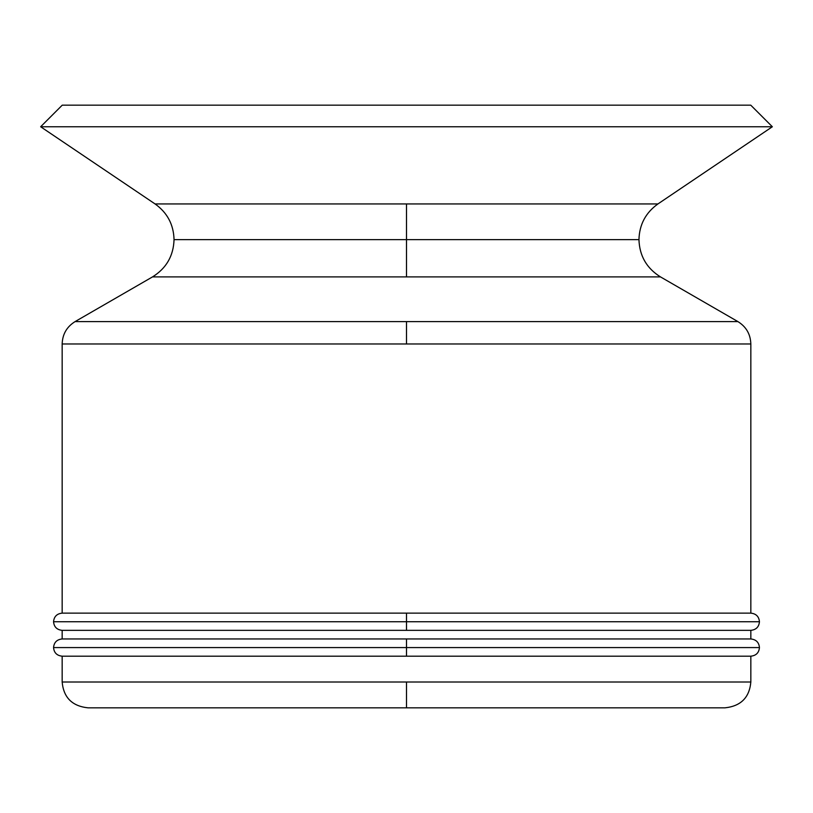 <?xml version="1.0" encoding="UTF-8"?>
<svg xmlns="http://www.w3.org/2000/svg" width="813" height="813" viewBox="0 0 813 813"><rect width="100%" height="100%" fill="white"/><g stroke="black" fill="none" stroke-linecap="round" stroke-linejoin="round"><path stroke-width="1.22" d="M406.5 647.575L53.556 647.575L406.5 647.575L406.5 656.182L406.5 647.575L759.444 647.575L406.5 647.575L406.5 638.957L406.5 647.575M62.164 656.182L750.836 656.182L750.836 682.005L406.5 682.005L406.5 707.828L725.013 707.828C740.836 706.151 749.444 697.544 750.836 682.005L750.836 656.182L62.164 656.182L62.164 682.005L62.164 656.182C56.89 655.624 54.024 652.748 53.556 647.575C54.024 642.392 56.89 639.516 62.164 638.957L62.164 630.349L406.5 630.349L406.5 621.742L53.556 621.742L406.5 621.742L406.5 630.349L750.836 630.349L750.836 638.957L62.164 638.957L750.836 638.957L750.836 630.349L62.164 630.349L62.164 638.957M406.5 239.622L174.043 239.622L406.5 239.622L406.5 276.898L406.5 239.622L638.957 239.622L406.5 239.622L406.5 203.941L406.5 239.622M152.519 276.898L660.481 276.898L152.519 276.898L75.081 321.602L406.5 321.602L406.5 343.97L750.836 343.97L750.836 613.134L406.5 613.134L406.5 621.742L759.444 621.742L406.5 621.742L406.5 613.134L62.164 613.134L62.164 343.97L406.5 343.97L406.5 321.602L737.919 321.602L75.081 321.602L152.519 276.898C166.33 268.3 173.504 255.882 174.043 239.622C173.626 224.581 167.305 212.691 155.07 203.941L40.65 126.757L772.35 126.757L657.93 203.941L155.07 203.941L657.93 203.941L772.35 126.757L750.765 105.172L62.235 105.172L40.65 126.757L62.235 105.172L750.765 105.172L772.35 126.757L40.65 126.757L155.07 203.941M737.919 321.602L660.481 276.898L737.919 321.602C746.212 326.765 750.511 334.214 750.836 343.97L62.164 343.97L62.164 613.134L750.836 613.134L750.836 343.97M62.164 682.005C63.556 697.544 72.164 706.151 87.987 707.828L406.5 707.828L406.5 682.005L62.164 682.005L750.836 682.005M62.164 613.134C56.89 613.693 54.024 616.569 53.556 621.742C54.024 626.925 56.89 629.79 62.164 630.349M657.93 203.941C645.695 212.691 639.374 224.581 638.957 239.622C639.496 255.882 646.67 268.3 660.481 276.898M750.836 613.134C756.11 613.693 758.976 616.569 759.444 621.742C758.976 626.925 756.11 629.79 750.836 630.349M750.836 638.957C756.11 639.516 758.976 642.392 759.444 647.575C758.976 652.748 756.11 655.624 750.836 656.182M75.081 321.602C66.788 326.765 62.489 334.214 62.164 343.97"/></g></svg>
